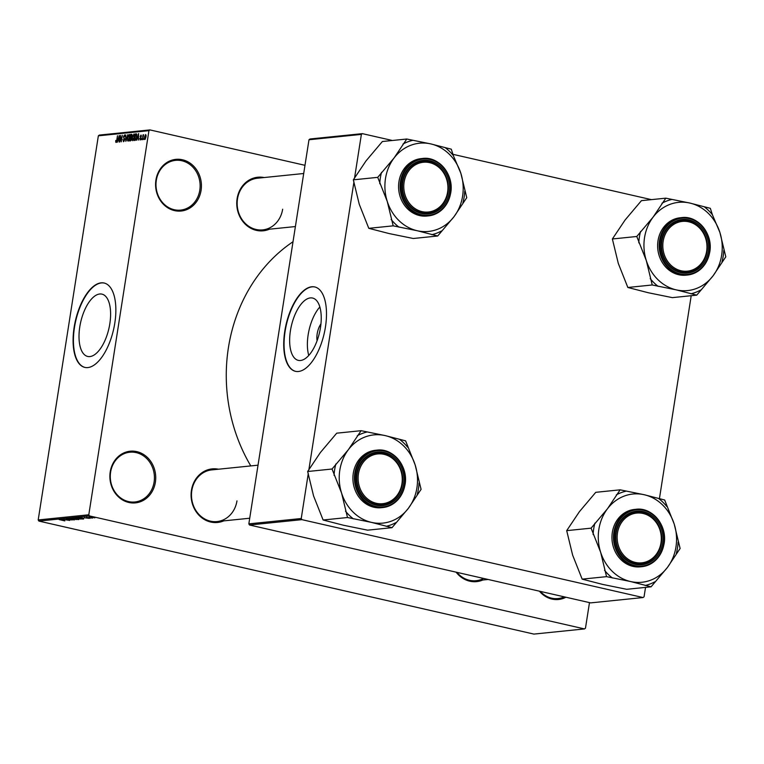 <?xml version="1.0" encoding="UTF-8"?>
<svg xmlns="http://www.w3.org/2000/svg" width="764" height="764" viewBox="0 0 764 764"><rect width="100%" height="100%" fill="white"/><g stroke="black" fill="none" stroke-linecap="round" stroke-linejoin="round"><path stroke-width="1.15" d="M110.226 471.894A25.966 22.891 -95.8 0 1 136.785 451.629A25.966 22.891 -95.8 0 1 155.388 482.208A25.966 22.891 -95.8 0 1 128.829 502.473A25.966 22.891 -95.8 0 1 110.226 471.894M154.099 482.065A25.002 22.041 84.2 0 0 129.813 452.221A25.002 22.041 84.2 0 0 110.618 472.133A25.002 22.041 84.2 0 0 134.894 501.977A25.002 22.041 84.2 0 0 154.099 482.065M155.932 180.037A25.966 22.891 -95.8 0 1 182.491 159.772A25.966 22.891 -95.8 0 1 201.085 190.341A25.966 22.891 -95.8 0 1 174.526 210.616A25.966 22.891 -95.8 0 1 155.932 180.037M199.796 190.198A25.002 22.041 84.2 0 0 175.519 160.364A25.002 22.041 84.2 0 0 156.314 180.275A25.002 22.041 84.2 0 0 180.6 210.11A25.002 22.041 84.2 0 0 199.796 190.198M317.098 340.725A12.768 5.778 102.9 0 1 317.175 333.868A12.768 5.778 102.9 0 1 320.947 323.888M320.46 327.67A31.964 14.468 -77.1 0 0 312.562 298.036A31.964 14.468 -77.1 0 0 290.425 330.736A31.964 14.468 -77.1 0 0 298.332 360.369A31.964 14.468 -77.1 0 0 320.46 327.67M319.839 306.994A31.964 14.468 -77.1 0 0 308.159 334.785A31.964 14.468 -77.1 0 0 308.771 355.47M325.435 327.059A43.281 19.578 -77.1 0 0 314.739 286.939A43.281 19.578 -77.1 0 0 284.781 331.204A43.281 19.578 -77.1 0 0 295.477 371.323A43.281 19.578 -77.1 0 0 325.435 327.059M314.911 286.977A43.281 19.578 -77.1 0 0 285.115 331.28A43.281 19.578 -77.1 0 0 295.649 371.361M79.79 326.82A31.964 14.468 102.9 0 1 101.927 294.121A31.964 14.468 102.9 0 1 109.825 323.755A31.964 14.468 102.9 0 1 87.698 356.454A31.964 14.468 102.9 0 1 79.79 326.82M114.801 323.134A43.281 19.578 -77.1 0 0 104.105 283.014A43.281 19.578 -77.1 0 0 74.146 327.288A43.281 19.578 -77.1 0 0 84.842 367.408A43.281 19.578 -77.1 0 0 114.801 323.134M104.276 283.062A43.281 19.578 -77.1 0 0 74.48 327.364A43.281 19.578 -77.1 0 0 85.014 367.436M223.737 520.876A26.931 23.741 -95.8 0 1 199.881 516.139A26.931 23.741 -95.8 0 1 191.439 490.335A26.931 23.741 -95.8 0 1 218.466 469.211M258.022 465.18L211.762 469.898A25.966 22.891 84.2 0 0 191.821 490.574A25.966 22.891 84.2 0 0 217.033 521.564A25.966 22.891 84.2 0 0 236.974 500.888M269.415 229.21A26.931 23.741 -95.8 0 1 245.559 224.473A26.931 23.741 -95.8 0 1 237.107 198.669A26.931 23.741 -95.8 0 1 264.143 177.544M303.7 173.504L257.439 178.222A25.966 22.891 84.2 0 0 237.499 198.907A25.966 22.891 84.2 0 0 262.711 229.888A25.966 22.891 84.2 0 0 282.651 209.212M250.793 465.916A159.647 140.738 -95.8 0 1 228.407 347.725A159.647 140.738 -95.8 0 1 293.013 241.739M91.327 517.935L92.157 518.126L91.327 517.935M88.805 517.744L86.466 517.304L88.805 517.744M89.35 518.135L90.19 518.326L89.35 518.135M88.146 518.107L84.976 517.83L88.863 518.307M84.995 517.734L84.412 517.486M83.696 518.412L79.914 517.448L83.725 518.183M81.395 519.014L75.35 517.887L81.28 518.966M76.667 519.501L70.632 518.364L76.562 519.453M64.673 520.809L59.086 519.568L64.816 520.905M89.483 515.92L38.888 521.077L38.2 519.95L88.796 514.783L89.483 515.92L584.489 628.925L585.472 628.18L589.483 602.615M38.888 521.077L533.902 634.091L584.489 628.925M64.31 520.389L60.528 519.424L64.348 520.16M63.536 519.501L69.744 520.418L63.546 519.424M71.319 519.721L66.85 519.281L72.16 519.959M66.869 519.186L66.067 518.832M69.4 518.517L74.356 519.95L67.366 518.727L73.506 519.806L69.4 518.517M78.119 518.995L78.969 519.472L78.071 519.568L72.227 518.231L78.119 518.995M81.767 518.212L83.639 518.995L82.799 519.081L76.944 517.744L81.767 518.212M92.005 517.429L89.035 517.018L92.005 517.429M94.039 517.658L94.87 517.849L94.039 517.658M88.796 514.783L148.942 130.663L98.355 135.82L99.339 135.075L149.925 129.909L304.979 165.31M143.67 139.535L143.823 138.59L143.67 139.535M141.703 139.736L141.856 138.79L141.703 139.736M136.708 140.242L138.618 133.566L138.504 140.06L138.255 138.15L137.262 138.255L136.708 140.242M134.101 134.025L134.416 137.243L132.783 140.729L132.115 139.783L132.191 137.549L133.977 133.977M129.383 134.512L129.699 137.721L128.056 141.216L127.464 138.036L129.259 134.454M123.548 141.674L122.947 139.545L123.692 140.901L124.456 139.707L123.453 136.804L124.551 134.913L125.115 136.794L124.446 135.686L123.72 137.463L124.742 139.669L123.376 141.665M123.577 140.891L124.303 141.034L123.577 140.891M117.322 142.219L119.232 135.543L119.117 142.037L118.878 140.127L117.885 140.232L117.322 142.219M38.2 519.95L98.355 135.82M116.453 142.19L115.698 142.018L115.775 140.442L116.204 141.665L116.596 141.13L117.484 135.725L117.064 140.165L116.071 142.438L115.698 142.018L116.071 142.438M116.157 141.665L116.682 141.77L116.157 141.665M119.738 141.98L120.483 135.419L121.17 140.547L122.288 135.228L121.256 141.827L120.559 136.699L119.738 141.98M125.869 141.35L125.764 134.875L125.831 140.595L127.798 134.665L125.869 141.35M131.847 134.368L131.656 138.857L130.482 140.882L129.593 140.968L130.625 134.378L131.704 134.302M135.152 140.404L134.311 140.49L135.343 133.901L136.584 133.891L136.766 136.966L135.152 140.404M140.261 139.965L139.793 138.494L140.385 139.277L140.891 138.494L140.156 136.441L141.025 135.008L141.474 136.307L140.929 135.686L140.461 136.307L141.197 138.351L140.137 139.965M140.098 138.38L140.882 139.392M141.168 136.422L140.929 135.686M142.524 139.65L142.992 134.884L143.155 135.62L143.632 134.741L142.524 139.65M144.873 139.497L144.463 137.1L145.647 134.531L146.067 136.88L144.768 139.487M354.515 178.27L361.382 134.397L308.99 139.745L309.974 138.991L362.365 133.643L392.362 140.49M452.928 154.318L651.405 199.633M249.522 525.002L248.835 523.865L301.236 518.517L301.923 519.654L249.522 525.002L590.677 602.882L643.078 597.543L644.062 596.789L645.532 587.382M659.408 498.796L691.21 295.706M301.923 519.654L643.078 597.543M301.236 518.517L308.284 473.489M308.837 469.946L353.961 181.822M248.835 523.865L308.99 139.745M362.365 133.643L361.382 134.397M565.962 597.238A25.966 22.891 -95.8 0 1 539.422 591.183M482.791 580.019A26.931 23.741 -95.8 0 1 456.118 572.169M149.925 129.909L148.942 130.663M456.901 572.341A25.966 22.891 84.2 0 0 476.077 580.707A25.966 22.891 84.2 0 0 483.564 578.434M540.272 591.374A25.002 22.041 84.2 0 0 557.997 598.565A25.002 22.041 84.2 0 0 564.243 596.846M118.668 137.501L118.095 139.449L118.897 139.363L118.668 137.501M119.155 139.688L118.095 139.449M127.98 140.395L127.397 140.261M129.001 135.218L127.75 138.017L128.18 140.442L129.412 137.73L129.001 135.218L129.785 135.381M129.785 135.4L129.183 135.266M128.801 140.586L128.075 140.433L128.791 140.595M132.038 134.703L130.625 134.378M130.787 135.123L130.482 137.09L131.742 136.002L130.787 135.123M131.57 137.339L130.482 137.09M132.01 136.068L131.293 135.075M130.357 137.864L129.995 140.175L130.921 139.993L131.37 138.895L130.357 137.864M131.141 140.433L129.995 140.175M131.723 137.95L130.93 137.806M131.246 140.251L130.606 140.108M132.697 139.917L132.115 139.783M133.719 134.741L132.468 137.53L132.898 139.965L134.13 137.253L133.719 134.741L134.502 134.903M134.512 134.922L133.91 134.779M133.519 140.098L132.793 139.955L133.509 140.118M136.794 134.235L135.343 133.901M135.514 134.636L134.722 139.688L136.107 138.599L136.479 136.985L136.412 134.674L135.514 134.636M135.839 139.946L134.722 139.688M136.899 134.789L136.021 134.588M135.935 139.793L135.238 139.64M138.055 135.524L137.482 137.472L138.284 137.386L138.055 135.524M138.542 137.711L137.482 137.472M145.532 135.218L144.749 137.062L144.988 138.809L145.771 136.957L145.532 135.218L146.163 135.352L145.657 135.247M145.485 138.924L144.921 138.809L145.485 138.933M62.285 519.806L64.52 520.141L62.285 519.806M73.01 518.594L71.31 518.527L72.895 519.157L76.152 519.31M74.452 518.88L72.991 518.68M75.942 519.587L74.442 518.966M73.191 518.355L75.731 518.66L73.229 518.126M75.197 518.355L75.76 518.489M75.626 518.909L78.511 519.272L75.665 518.68M77.852 518.937L78.52 519.253M77.727 518.107L76.037 518.04L77.613 518.68L80.879 518.823M79.179 518.393L77.718 518.193M80.669 519.1L79.16 518.489M77.918 517.877L82.923 518.842L77.947 517.648M81.672 517.83L83.906 518.164L81.672 517.83M91.766 517.371L92.969 517.667M92.845 517.887L91.756 517.467M617.484 532.995A25.002 22.041 84.2 0 0 635.39 562.438A25.002 22.041 84.2 0 0 660.965 542.918A25.002 22.041 84.2 0 0 643.059 513.475A25.002 22.041 84.2 0 0 617.484 532.995M661.347 543.156A25.966 22.891 -95.8 0 1 641.407 563.832A25.966 22.891 -95.8 0 1 616.195 532.852A25.966 22.891 -95.8 0 1 636.135 512.166A25.966 22.891 -95.8 0 1 661.347 543.156A25.966 22.891 84.2 0 0 636.135 512.166A25.966 22.891 84.2 0 0 616.195 532.852A25.966 22.891 84.2 0 0 641.407 563.832A25.966 22.891 84.2 0 0 661.347 543.156M600.628 552.219A44.341 39.088 -95.8 0 1 598.861 529.337A44.341 39.088 -95.8 0 1 607.428 508.814L591.088 528.163L600.628 552.219L606.549 576.648L630.615 581.547L651.071 586.819L667.402 567.471L680.122 548.485L674.201 524.056L664.661 500L644.214 494.728L620.148 489.829L607.428 508.814A44.341 39.088 -95.8 0 1 644.214 494.728A44.341 39.088 -95.8 0 1 674.201 524.056A44.341 39.088 -95.8 0 1 667.402 567.471A44.341 39.088 -95.8 0 1 630.615 581.547A44.341 39.088 84.2 0 1 600.628 552.219M594.908 523.12A48.189 42.478 84.2 0 0 593.714 528.755A48.189 42.478 84.2 0 0 593.122 534.542M615.813 532.613A26.931 23.741 -95.8 0 1 643.345 511.594A26.931 23.741 -95.8 0 1 662.636 543.299A26.931 23.741 -95.8 0 1 635.094 564.319A26.931 23.741 -95.8 0 1 615.813 532.613M664.04 543.71A28.851 25.432 -95.8 0 1 641.875 566.687C653.908 564.663 661.318 556.994 664.107 543.681C667.555 525.661 652.322 506.933 636.02 509.282L634.483 509.435A28.851 25.432 84.2 0 0 612.327 532.413A28.851 25.432 84.2 0 0 640.347 566.84L641.875 566.687A28.851 25.432 -95.8 0 1 613.864 532.26A28.851 25.432 -95.8 0 1 636.02 509.282A28.851 25.432 -95.8 0 1 664.05 543.643M651.071 586.819L626.681 589.302L602.615 584.403L582.158 579.141L572.618 555.084L566.697 530.646L591.088 528.163M582.158 579.141L606.549 576.648M566.697 530.646L579.418 511.67L595.758 492.322L620.148 489.829M676.302 553.528A48.189 42.478 84.2 0 0 678.088 542.106M666.695 506.379A48.189 42.478 84.2 0 0 658.807 498.663M626.002 491.166A48.189 42.478 84.2 0 0 616.328 494.871M604.515 570.278A48.189 42.478 84.2 0 0 612.403 577.985M645.217 585.482A48.189 42.478 84.2 0 0 654.891 581.776M358.44 473.852A25.002 22.041 84.2 0 0 376.346 503.295A25.002 22.041 84.2 0 0 401.921 483.774A25.002 22.041 84.2 0 0 384.005 454.341A25.002 22.041 84.2 0 0 358.44 473.852M402.303 484.013A25.966 22.891 -95.8 0 1 382.363 504.698A25.966 22.891 -95.8 0 1 357.151 473.709A25.966 22.891 -95.8 0 1 377.091 453.023A25.966 22.891 -95.8 0 1 402.303 484.013A25.966 22.891 84.2 0 0 377.091 453.023A25.966 22.891 84.2 0 0 357.151 473.709A25.966 22.891 84.2 0 0 382.363 504.698A25.966 22.891 84.2 0 0 402.303 484.013M341.584 493.086A44.341 39.088 -95.8 0 1 339.818 470.194A44.341 39.088 -95.8 0 1 348.384 449.671L332.044 469.02L341.584 493.086L347.505 517.514L371.571 522.404L392.027 527.676L408.358 508.327L421.079 489.352L415.158 464.913L405.617 440.857L385.171 435.595L361.105 430.695L348.384 449.671A44.341 39.088 -95.8 0 1 385.171 435.595A44.341 39.088 -95.8 0 1 415.158 464.913A44.341 39.088 -95.8 0 1 408.358 508.327A44.341 39.088 -95.8 0 1 371.571 522.404A44.341 39.088 84.2 0 1 341.584 493.086M335.864 463.977A48.189 42.478 84.2 0 0 334.661 469.621A48.189 42.478 84.2 0 0 334.078 475.399M356.759 473.47A26.931 23.741 -95.8 0 1 384.302 452.45A26.931 23.741 -95.8 0 1 403.593 484.156A26.931 23.741 -95.8 0 1 376.05 505.176A26.931 23.741 -95.8 0 1 356.759 473.47M404.987 484.567A28.851 25.432 -95.8 0 1 382.831 507.544C394.864 505.52 402.275 497.851 405.063 484.548C408.511 466.517 393.279 447.79 376.977 450.139L375.439 450.292A28.851 25.432 84.2 0 0 353.283 473.269A28.851 25.432 84.2 0 0 381.303 507.707L382.831 507.544A28.851 25.432 -95.8 0 1 354.821 473.117A28.851 25.432 -95.8 0 1 376.977 450.139A28.851 25.432 -95.8 0 1 405.006 484.5M392.027 527.676L367.627 530.168L343.561 525.269L323.115 519.997L313.574 495.941L307.653 471.512L332.044 469.02M323.115 519.997L347.505 517.514M307.653 471.512L320.374 452.527L336.714 433.178L361.105 430.695M417.259 494.384A48.189 42.478 84.2 0 0 419.044 482.972M407.651 447.236A48.189 42.478 84.2 0 0 399.763 439.52M366.959 432.032A48.189 42.478 84.2 0 0 357.285 435.738M345.471 511.135A48.189 42.478 84.2 0 0 353.36 518.851M386.173 526.339A48.189 42.478 84.2 0 0 395.847 522.633M706.633 251.251A25.002 22.041 84.2 0 0 688.727 221.808A25.002 22.041 84.2 0 0 663.152 241.319A25.002 22.041 84.2 0 0 681.058 270.762A25.002 22.041 84.2 0 0 706.633 251.251M661.872 241.176A25.966 22.891 -95.8 0 1 681.813 220.5A25.966 22.891 -95.8 0 1 707.025 251.48A25.966 22.891 -95.8 0 1 687.084 272.165A25.966 22.891 -95.8 0 1 661.872 241.176A25.966 22.891 84.2 0 0 687.084 272.165A25.966 22.891 84.2 0 0 707.025 251.48A25.966 22.891 84.2 0 0 681.813 220.5A25.966 22.891 84.2 0 0 661.872 241.176M696.739 295.143L672.349 297.635L648.283 292.736L627.836 287.474L618.296 263.408L612.375 238.979L625.095 220.003L641.426 200.655L665.826 198.162L653.096 217.138L636.765 236.487L646.306 260.553L652.227 284.982L676.293 289.881L696.739 295.143L713.079 275.794L725.8 256.819L719.879 232.39A44.341 39.088 -95.8 0 1 721.646 255.272A44.341 39.088 -95.8 0 1 713.079 275.794A44.341 39.088 -95.8 0 1 676.293 289.881A44.341 39.088 -95.8 0 1 646.306 260.553A44.341 39.088 -95.8 0 1 653.096 217.138A44.341 39.088 -95.8 0 1 689.882 203.062L665.826 198.162M721.98 261.861A48.189 42.478 84.2 0 0 723.183 256.217A48.189 42.478 84.2 0 0 723.766 250.439M708.304 251.633A26.931 23.741 -95.8 0 1 680.772 272.643A26.931 23.741 -95.8 0 1 661.481 240.937A26.931 23.741 -95.8 0 1 689.023 219.927A26.931 23.741 -95.8 0 1 708.304 251.633M709.708 252.044A28.851 25.432 -95.8 0 1 687.552 275.011C699.585 272.987 706.996 265.318 709.775 252.015C713.223 233.985 698 215.267 681.698 217.606L680.161 217.769A28.851 25.432 84.2 0 0 658.005 240.746A28.851 25.432 84.2 0 0 686.015 275.174L687.552 275.011A28.851 25.432 -95.8 0 1 659.542 240.584A28.851 25.432 -95.8 0 1 681.698 217.606A28.851 25.432 -95.8 0 1 709.718 251.967M712.373 214.703L710.339 208.324L689.882 203.062A44.341 39.088 84.2 0 1 719.879 232.39L712.373 214.703A48.189 42.478 84.2 0 0 704.484 206.987M627.836 287.474L652.227 284.982M612.375 238.979L636.765 236.487M640.585 231.444A48.189 42.478 84.2 0 0 638.799 242.866M650.193 278.602A48.189 42.478 84.2 0 0 658.081 286.319M690.885 293.806A48.189 42.478 84.2 0 0 700.569 290.1M671.68 199.499A48.189 42.478 84.2 0 0 661.996 203.205M447.589 192.108A25.002 22.041 84.2 0 0 429.683 162.665A25.002 22.041 84.2 0 0 404.108 182.176A25.002 22.041 84.2 0 0 422.014 211.618A25.002 22.041 84.2 0 0 447.589 192.108M402.819 182.033A25.966 22.891 -95.8 0 1 422.759 161.357A25.966 22.891 -95.8 0 1 447.971 192.347A25.966 22.891 -95.8 0 1 428.031 213.022A25.966 22.891 -95.8 0 1 402.819 182.033A25.966 22.891 84.2 0 0 428.031 213.022A25.966 22.891 84.2 0 0 447.971 192.347A25.966 22.891 84.2 0 0 422.759 161.357A25.966 22.891 84.2 0 0 402.819 182.033M437.696 236L413.305 238.492L389.239 233.593L368.792 228.331L359.252 204.265L353.331 179.836L366.051 160.86L382.382 141.512L406.773 139.019L394.052 158.005L377.722 177.353L387.252 201.41L393.183 225.838L417.249 230.738L437.696 236L454.036 216.651L466.756 197.675L460.835 173.247A44.341 39.088 -95.8 0 1 462.602 196.128A44.341 39.088 -95.8 0 1 454.036 216.651A44.341 39.088 -95.8 0 1 417.249 230.738A44.341 39.088 -95.8 0 1 387.252 201.41A44.341 39.088 -95.8 0 1 394.052 158.005A44.341 39.088 -95.8 0 1 430.839 143.918L406.773 139.019M462.936 202.718A48.189 42.478 84.2 0 0 464.14 197.074A48.189 42.478 84.2 0 0 464.722 191.296M449.261 192.49A26.931 23.741 -95.8 0 1 421.718 213.509A26.931 23.741 -95.8 0 1 402.437 181.794A26.931 23.741 -95.8 0 1 429.979 160.784A26.931 23.741 -95.8 0 1 449.261 192.49M421.117 158.625A28.851 25.432 84.2 0 0 398.961 181.603A28.851 25.432 84.2 0 0 426.971 216.031L428.508 215.878A28.851 25.432 -95.8 0 1 400.498 181.44A28.851 25.432 -95.8 0 1 422.654 158.463A28.851 25.432 -95.8 0 1 450.664 192.9A28.851 25.432 -95.8 0 1 428.508 215.878C440.541 213.844 447.952 206.175 450.731 192.872C454.179 174.841 438.956 156.123 422.654 158.463L421.117 158.625M453.329 155.56L451.295 149.181L430.839 143.918A44.341 39.088 84.2 0 1 460.835 173.247L453.329 155.56A48.189 42.478 84.2 0 0 445.441 147.844M368.792 228.331L393.183 225.838M353.331 179.836L377.722 177.353M381.542 172.311A48.189 42.478 84.2 0 0 379.756 183.723M391.149 219.459A48.189 42.478 84.2 0 0 399.037 227.175M431.841 234.663A48.189 42.478 84.2 0 0 441.516 230.967M412.627 140.356A48.189 42.478 84.2 0 0 402.953 144.062M124.78 138.733L123.93 138.542M131.599 137.167L131.016 137.033M141.235 137.969L140.643 137.835M614.638 532.346A28.278 24.925 84.2 0 0 634.884 565.637A28.278 24.925 84.2 0 0 663.801 543.567A28.278 24.925 84.2 0 0 643.555 510.276A28.278 24.925 84.2 0 0 614.638 532.346M355.594 473.202A28.278 24.925 84.2 0 0 375.84 506.494A28.278 24.925 84.2 0 0 404.758 484.424A28.278 24.925 84.2 0 0 384.512 451.132A28.278 24.925 84.2 0 0 355.594 473.202M709.479 251.9A28.278 24.925 84.2 0 0 689.233 218.609A28.278 24.925 84.2 0 0 660.316 240.67A28.278 24.925 84.2 0 0 680.562 273.961A28.278 24.925 84.2 0 0 709.479 251.9M450.435 192.757A28.278 24.925 84.2 0 0 430.189 159.466A28.278 24.925 84.2 0 0 401.272 181.526A28.278 24.925 84.2 0 0 421.518 214.827A28.278 24.925 84.2 0 0 450.435 192.757M131.561 135.075L132.096 135.199M136.269 134.598L136.899 134.741M140.299 139.277L140.872 139.411M476.077 580.707L488.129 579.475M249.713 518.231L217.033 521.564M262.711 229.888L295.391 226.555"/></g></svg>
